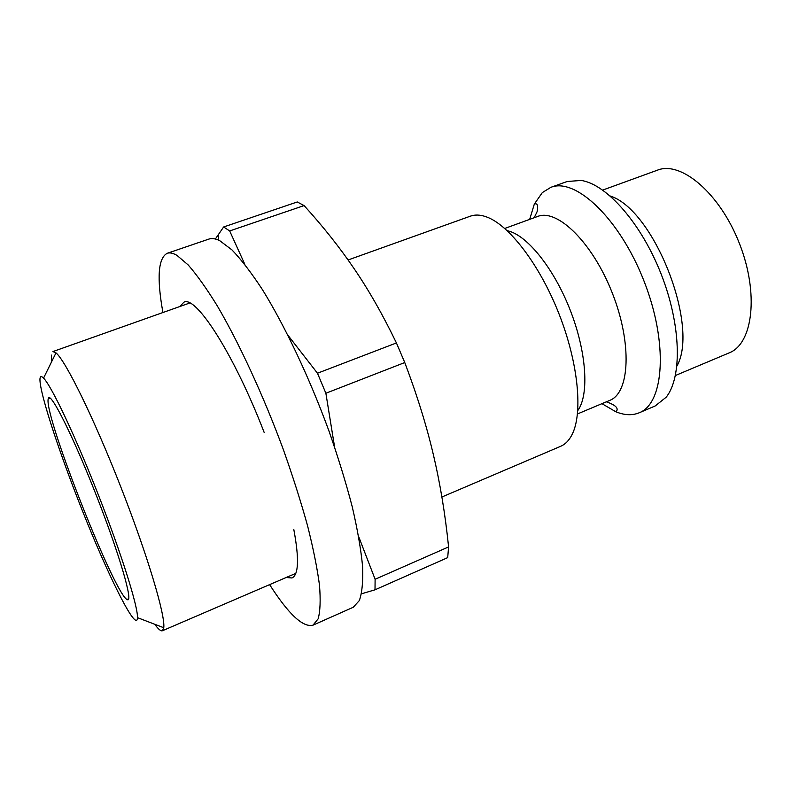 <?xml version="1.0" encoding="UTF-8"?>
<svg xmlns="http://www.w3.org/2000/svg" width="799" height="799" viewBox="0 0 799 799"><rect width="100%" height="100%" fill="white"/><g stroke="black" fill="none" stroke-linecap="round" stroke-linejoin="round"><path stroke-width="1.2" d="M51.426 355.106L51.735 361.498M154.776 624.279C158.302 629.173 160.839 631.33 162.387 630.761L163.755 627.724C165.493 615.42 147.286 554.396 120.489 486.132C93.743 417.857 65.618 360.719 55.99 352.868L52.914 351.57L189.763 303.001M39.95 379.275C40.06 376.159 41.268 375.78 43.555 378.117C51.526 385.997 75.296 436.024 98.337 494.821C121.408 553.607 137.967 606.461 137.488 617.657C136.989 632.578 112.2 584.139 87.221 522.706C62.212 461.432 39.61 393.977 39.95 379.275M48.08 399.58C45.443 419.445 115.645 596.813 127.361 599.649C133.603 603.125 119.56 554.536 96.409 495.58C73.318 436.594 50.587 391.41 48.379 398.202L48.08 399.58M244.854 264.389L229.683 230.951L304.089 205.583C323.205 226.606 340.014 247.84 354.536 269.283C369.038 290.576 383.001 315.136 396.424 342.951L317.473 373.223L287.97 335.29M334.611 447.12L325.872 393.248L404.763 362.546C417.158 395.365 426.716 426.167 433.418 454.921C440.219 483.775 445.273 514.446 448.589 546.925L375.111 579.275L358.671 536.598M361.528 593.797L375.011 589.812L447.7 557.622L448.589 546.925M375.011 589.812L375.111 579.275M229.683 230.951L223.63 226.976L215.36 239.001M325.872 393.248L317.473 373.223M304.089 205.583L297.268 201.967L223.63 226.976M441.887 497.008L560.648 446.311C565.113 444.414 568.808 440.718 571.734 435.225C583.13 414.172 578.606 363.775 559.11 314.147C539.685 264.499 508.743 224.449 486.072 216.759C480.199 214.711 474.976 214.512 470.401 216.159L348.084 259.975M676.923 366.032C699.644 326.142 654.031 209.827 610.256 196.015M601.937 403.675L615.749 411.715C624.399 415.3 632.209 415.65 639.2 412.783L655.2 405.962L666.186 397.203C682.296 377.078 681.138 324.903 661.163 274.127C641.307 223.311 606.691 184.249 581.193 180.444L567.18 181.493L550.811 187.356L542.301 192.619L534.331 204.075L529.677 219.375M639.2 412.783C664.279 403.375 668.413 342.911 643.934 280.888C619.724 218.746 575.6 177.218 550.811 187.356M577.497 413.942L609.747 400.389C629.762 392.928 632.279 343.62 612.384 293.253C592.738 242.796 557.382 208.339 537.627 216.469L504.758 228.454M577.797 410.566C589.332 394.796 586.666 351.989 570.096 309.842C553.607 267.665 526.451 234.447 507.275 230.721M404.763 362.546L396.424 342.951M179.915 306.496L183.85 302.222C195.845 295.021 234.177 354.436 264.159 432.429M293.832 529.607C299.265 558.781 298.646 574.9 291.975 577.967L286.182 577.507M162.926 312.529C156.704 277.902 158.132 258.157 167.191 253.303C169.827 252.394 173.083 253.093 176.978 255.39L188.184 264.948C196.864 274.876 206.522 288.449 217.158 305.657C239.001 342.791 263.39 395.555 283.275 449.378C292.754 476.124 300.843 501.532 307.525 525.612C313.258 548.364 317.233 568.179 319.47 585.078C320.689 599.969 320.249 611.215 318.152 618.835L313.008 625.168C303.051 627.764 288.589 614.251 269.623 584.628M167.191 253.303L208.889 239.081C211.895 238.032 215.53 238.581 219.795 240.719L231.89 249.837C241.138 259.435 251.286 272.649 262.332 289.488C284.913 325.872 309.513 377.857 329.018 431.14C338.257 457.637 346.007 482.866 352.259 506.836C357.503 529.517 360.948 549.332 362.586 566.291C363.175 581.292 362.107 592.708 359.35 600.548L353.258 607.26L313.008 625.168M602.706 190.082L657.517 170.137C681.138 160.629 719.949 193.398 739.405 243.445C759.16 293.393 752.958 343.8 729.177 352.878L675.415 375.51M137.488 617.657L163.755 627.724M43.555 378.117L55.99 352.868M295.78 573.372L162.387 630.761M218.726 240.209L218.417 234.367M606.351 401.817C615.61 405.043 618.905 408.289 616.239 411.555L615.749 411.715M534.161 217.737L537.088 211.755C538.326 205.912 537.567 203.276 534.801 203.865L534.331 204.075M50.357 398.262L48.379 398.202M128.779 598.261L127.361 599.649"/></g></svg>

